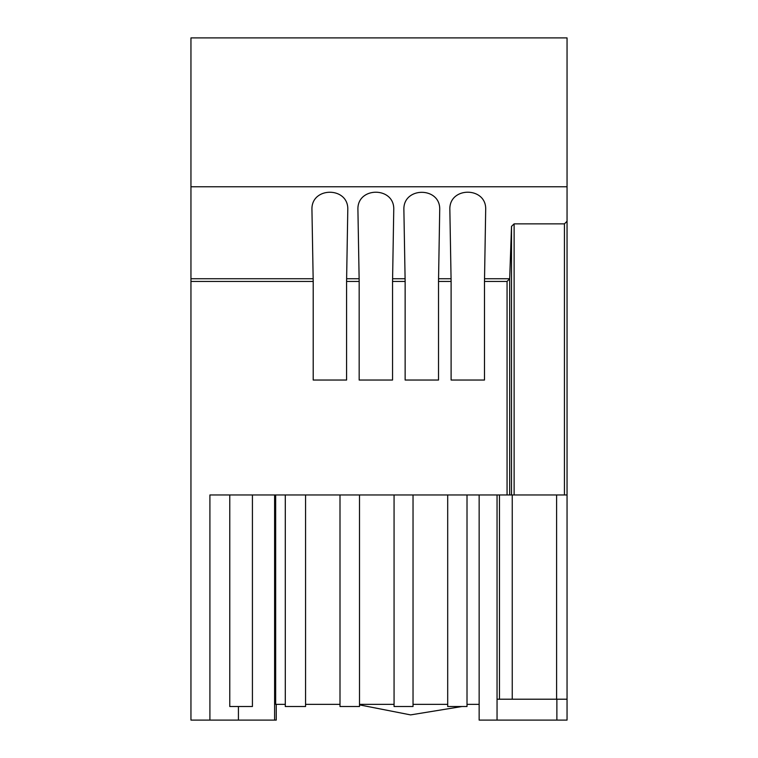 <?xml version="1.0" encoding="UTF-8"?>
<svg xmlns="http://www.w3.org/2000/svg" width="758" height="758" viewBox="0 0 758 758"><rect width="100%" height="100%" fill="white"/><g stroke="black" fill="none" stroke-linecap="round" stroke-linejoin="round"><path stroke-width="1.14" d="M434.893 380.042L406.847 380.042M388.92 380.042L360.874 380.042M342.957 380.042L314.911 380.042M480.856 380.042L451.105 380.042L451.105 281.455L438.522 281.455L438.522 380.042L405.142 380.042L405.142 281.455L392.549 281.455L392.549 380.042L359.169 380.042L359.169 281.455L346.586 281.455L346.586 380.042L313.206 380.042L313.206 281.455L190.95 281.455L190.95 186.771L567.05 186.771L567.05 720.1L479.151 720.1L479.151 494.965L497.049 494.965L497.049 699.208L556.874 699.208L556.874 720.1M447.694 494.965L447.694 706.522L467.013 706.522L467.013 494.965L467.013 706.522M340.001 494.965L340.001 706.522L359.5 706.522L359.5 494.965M229.769 494.965L229.769 706.522L252.423 706.522L252.423 494.965L252.423 706.522M285.292 706.522L285.292 494.965L285.292 706.522L305.559 706.522L305.559 494.965M394.065 494.965L394.065 706.522L394.065 494.965L394.065 706.522L413.034 706.522L413.034 494.965M567.05 283.776L567.05 293.346M567.05 297.619L567.05 303.778M567.05 329.91L567.05 330.734M190.95 186.771L190.95 37.9L567.05 37.9L567.05 186.771M567.05 494.965L511.508 494.965L511.508 226.377L514.123 223.856L564.435 223.856L567.05 221.251L567.05 699.208L556.874 699.208M511.508 494.965L209.909 494.965L209.909 720.1L274.529 720.1M511.508 226.377L509.679 278.745L484.533 278.745L485.689 209.559M485.689 209.767C486.759 186.345 448.774 186.354 449.854 209.776L451.067 278.745L438.56 278.745L439.716 209.767C440.654 186.496 402.943 186.496 403.881 209.776L405.094 278.745L392.597 278.745L393.753 209.767C394.804 186.364 356.857 186.364 357.918 209.776L359.131 278.745L346.624 278.745L347.789 209.767C348.803 186.392 310.922 186.402 311.945 209.776L313.158 278.745L190.95 278.745M209.909 720.1L190.95 720.1L190.95 281.455M497.049 699.208L497.049 720.1M512.247 494.965L512.247 699.208M509.679 494.965L509.679 278.745L507.064 281.455L484.485 281.455L484.485 380.042L451.105 380.042M484.533 278.745L484.485 281.455M313.158 278.745L313.206 281.455M346.624 278.745L346.586 281.455M359.131 278.745L359.169 281.455M392.597 278.745L392.549 281.455M405.094 278.745L405.142 281.455M438.56 278.745L438.522 281.455M451.067 278.745L451.105 281.455M274.604 494.965L274.604 720.1L276.253 720.1L276.253 704.353M275.675 494.965L275.675 704.353L285.292 704.353M305.559 704.353L340.001 704.353M359.5 704.353L394.065 704.353M413.034 704.353L447.694 704.353M467.013 704.353L479.151 704.353M238.429 706.522L238.429 720.1M467.733 704.353L467.013 704.637M461.973 706.522L410.59 714.898L359.5 704.874M556.599 494.965L556.599 699.208M564.435 223.856L564.435 494.965M499.465 494.965L499.465 699.208M507.064 494.965L507.064 281.455M514.123 223.856L514.123 494.965"/></g></svg>
